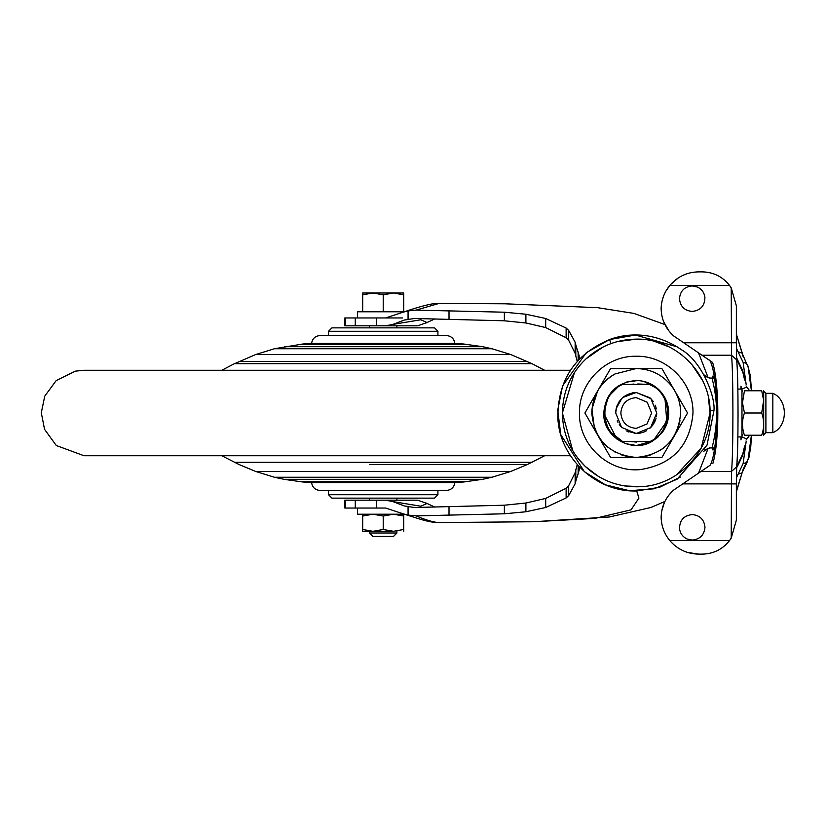 <?xml version="1.0" encoding="UTF-8"?>
<svg xmlns="http://www.w3.org/2000/svg" width="826" height="826" viewBox="0 0 826 826"><rect width="100%" height="100%" fill="white"/><g stroke="black" fill="none" stroke-linecap="round" stroke-linejoin="round"><path stroke-width="1.24" d="M763.689 435.219L763.689 390.781M763.689 424.616L763.389 419.907M761.789 413.248L761.706 413C764.318 420.393 764.318 427.796 761.706 435.219C764.318 435.219 764.318 435.219 761.706 435.219L744.443 435.219C741.831 435.219 741.831 435.219 744.443 435.219C741.831 427.837 741.831 420.424 744.443 413L742.471 402.727L744.443 390.781C741.831 390.781 741.831 390.781 744.443 390.781L761.706 390.781C764.318 390.781 764.318 390.781 761.706 390.781L763.647 400.28L761.706 413L744.443 413M763.678 400.992L763.647 400.28M765.898 393.341L765.898 432.659L772.837 432.659L772.837 393.341L765.898 393.341L764.184 391.627M737.876 436.933L741.965 436.933L741.965 389.067L737.855 389.067M692.219 311.433C684.475 310.679 680.232 306.425 679.468 298.682C680.221 290.938 684.475 286.684 692.219 285.93L697.309 286.983C701.77 289.11 704.299 292.631 704.919 297.525C704.743 305.857 700.51 310.493 692.219 311.433M692.219 514.567C699.963 515.321 704.217 519.575 704.97 527.318C704.217 535.062 699.973 539.316 692.229 540.07L687.129 539.017C682.679 536.89 680.139 533.369 679.519 528.475C679.705 520.143 683.938 515.507 692.219 514.567M736.358 305.826L736.616 360.064C738.506 374.519 738.496 452.214 736.616 466.597L736.358 520.173L731.227 538.118L731.495 471.429C733.374 455.838 733.385 370.905 731.495 355.232L731.227 287.882L736.358 305.826L736.358 342.769L683.721 342.78L673.593 335.883C665.488 328.5 661.337 319.321 661.13 308.366L661.729 314.954M736.616 466.907L731.495 471.429L701.026 471.429L708.13 466.597M736.616 359.775L731.495 355.232L701.997 355.232L683.721 342.78M714.149 376.171L712.57 376.171L712.57 377.885L714.428 377.885M714.562 448.115L712.57 448.115L712.57 449.829L714.294 449.829M746.023 385.907L749.285 390.285L747.313 390.781M747.313 435.219L749.285 435.715L746.023 440.093M736.565 358.907L742.863 372.35L742.811 371.05L744.722 380.074M737.948 361.84L737.401 359.486M744.722 445.926L742.822 454.94L742.863 453.65L736.606 466.989L736.358 483.891L682.751 483.881L710.298 465.121C719.291 447.899 718.744 373.92 709.524 360.064M736.534 468.301L737.948 464.16M740.984 389.067L740.984 386.134L741.397 389.067M741.397 436.933L740.984 439.866L740.984 436.933M743.214 356.832L736.637 335.036L742.688 354.519L748.201 367.374L742.853 354.87M736.585 334.747L736.358 333.921M741.387 352.919L738.103 351.835L743.121 362.397L746.146 384.4M746.085 363.233L743.121 362.397M736.338 494.072L736.668 490.324L743.214 469.168L748.955 457.552L750.793 446.339L751.495 435.219M746.085 462.766L743.121 463.603L736.369 477.872M746.136 441.611L743.121 463.603M743.214 469.168L736.637 490.902L736.327 494.423M741.387 473.081L738.124 474.165M736.668 490.324L736.637 490.902M736.585 491.253L736.358 492.079M669.783 540.545C664.352 533.875 661.461 526.234 661.13 517.634C661.461 526.234 664.352 533.864 669.772 540.534C677.372 549.352 687.025 553.885 698.724 554.132L687.531 552.429M682.699 550.55L679.148 548.629M679.065 548.588L678.208 548.041M661.874 301.975L663.154 297.277M665.87 291.165L669.783 285.455M731.227 287.882L729.564 285.466C722.616 276.669 713.519 272.136 702.265 271.868L698.724 271.868C687.087 272.084 677.434 276.617 669.772 285.466C664.352 292.136 661.461 299.766 661.13 308.366M670.351 284.794L678.249 277.928M682.741 275.43L686.499 273.912M686.623 273.871L687.583 273.551M698.724 554.132L702.265 554.132C713.468 553.885 722.564 549.352 729.564 540.534L731.227 538.118M712.632 362.469L701.997 355.232L712.632 362.469C719.415 384.296 719.58 440.681 712.921 463.334M661.13 517.634C661.337 506.679 665.488 497.5 673.593 490.117L682.751 483.881M663.608 321.603L668.771 330.741M673.593 490.117L668.998 494.96M664.321 502.693L661.729 511.077M373.455 327.86L434.486 327.86M331.928 498.14L328.511 494.722L328.511 490.448L420.868 490.448M383.212 455.735L170.837 455.735M105.067 370.265L570.467 370.265L84.035 370.265L75.311 371.163L56.189 380.579L44.749 396.17L41.3 412.763L44.542 429.334L56.292 445.513L84.035 455.735L570.477 455.735M332.269 498.14L434.507 498.14L437.925 494.722L328.872 494.722M434.507 498.14L396.893 498.14L396.893 500.184M302.657 481.971L311.588 482.601C312.383 487.402 315.191 490.014 320.034 490.448L446.154 490.448L437.925 490.448L437.925 494.722M312.063 482.601L454.847 482.601C454.052 487.402 451.233 490.014 446.391 490.448L437.925 490.448M84.768 370.265L383.212 370.265M234.574 363.677L255.616 354.56L274.428 348.748L302.636 344.029L311.578 343.399L454.827 343.399M320.158 335.552L446.391 335.552C451.233 335.986 454.052 338.598 454.847 343.399L463.789 344.029L413.072 344.029M369.542 325.816L369.542 327.86L331.938 327.86L383.212 327.86M617.156 405.442L616.206 408.55M627.45 431.533L628.4 431.967M634.678 433.454L640.377 433.092M617.703 421.797L617.982 422.365M616.103 409.056L615.721 413L615.917 410.171L615.721 413L621.596 427.383L615.721 413C616.929 400.538 623.775 393.703 636.237 392.484L650.867 398.617L656.742 413L650.609 427.631L636.237 433.516L621.596 427.383L636.237 433.516L642.153 432.638M632.458 392.835L622.804 397.492L636.237 392.484L650.041 397.822M619.201 401.56L616.557 407.177L619.201 401.56M643.413 432.215L646.624 430.687M650.547 427.692L655.854 418.988M656.711 414.27L656.742 413M656.34 408.942L655.204 405.194M653.366 401.725L650.764 398.524M636.237 428.384L647.016 423.975L651.621 413L647.202 402.221L636.237 397.616C626.882 398.524 621.761 403.656 620.842 413C621.761 422.344 626.882 427.476 636.237 428.384M658.446 436.696L652.54 441.094L636.433 445.482L625.334 443.603M668.162 407.042L668.709 413C668.647 420.558 666.283 427.31 661.626 433.258L652.54 441.094C632.293 454.124 602.639 437.057 603.754 413C605.644 393.362 616.403 382.541 636.03 380.518C644.548 380.579 651.972 383.46 658.291 389.16L664.558 397.1M626.087 382.139L637.641 380.549M643.908 381.436L658.291 389.16C664.971 395.54 668.451 403.356 668.709 412.587L662.886 431.575M603.754 413L608.494 396.098M613.202 390.089L618.426 385.835M617.032 439.205L603.754 413.413M637.734 383.976L649.835 384.451L622.628 384.451C598.984 394.27 598.984 431.73 622.628 441.549L649.835 441.549C673.479 431.73 673.479 394.27 649.835 384.451M680.686 413C680.583 402.675 677.351 393.434 670.991 385.298C661.946 374.436 650.361 368.85 636.237 368.551L615.019 373.941C600.141 382.717 592.397 395.737 591.788 413C594.421 440 609.237 454.816 636.237 457.449C663.226 454.816 678.043 440 680.686 413L680.686 413.031M615.019 373.941C607.709 377.957 601.947 383.574 597.735 390.781L610.569 368.551L661.894 368.551L687.552 413L674.728 435.219L661.894 457.449L610.569 457.449L584.911 413L610.569 368.551M597.58 391.049L591.943 409.221L594.421 428.085M595.845 431.575L597.559 434.91M597.89 435.488L602.505 441.951M604.983 444.615L608.349 447.62M614.833 451.956L616.206 452.689M621.813 455.043L628.731 456.809M643.227 456.892L650.196 455.198M660.542 450.211L665.808 446.174M670.371 441.466L674.728 435.219M674.935 434.858L676.566 431.668M678.094 427.94L680.005 420.733M670.991 385.298C661.946 374.436 650.361 368.85 636.237 368.551M572.821 450.862L562.382 413C562.733 391.72 570.58 373.693 585.923 358.938C600.058 346.104 616.681 339.507 635.772 339.145C675.059 337.896 710.587 372.763 710.081 412.071L710.081 413C710.959 450.593 678.941 484.924 641.379 486.669C619.768 487.805 601.018 481.021 585.128 466.318L577.818 458.193M641.379 486.679L624.652 485.936M598.344 476.395L585.128 466.318C570.291 451.646 562.712 433.867 562.382 413L574.452 372.536M708.285 396.81L710.081 413L701.129 448.25L676.432 474.95M617.094 341.665L636.237 339.145L644.91 339.662M654.915 341.551L669.267 346.951M679.509 353.156L682.359 355.325M691.682 364.225L702.565 380.528M585.923 358.938L603.001 347.044M652.612 400.651L653.149 401.395M655.607 406.258L656.247 408.478M656.598 415.457L656.484 416.242M655.72 419.401L654.12 423.046M653.056 424.75L650.124 428.095M652.695 425.235L653.118 424.647M619.304 424.585L621.596 427.383M616.217 408.519L621.854 398.369M654.646 438.72L666.758 421.27L665.106 400.094M617.136 387.786L610.889 394.074M606.47 402.303L604.777 409.727M611.55 432.783L622.628 441.549L649.835 441.549M633.903 384.028L630.796 384.451L641.668 384.451L622.628 384.451M661.894 368.551L687.552 413L661.894 457.449M610.569 457.449L584.911 413L597.735 390.781M617.228 420.733L617.817 422.045M626.149 430.862L636.237 433.516M645.261 431.42L644.115 431.936M656.102 418.09L655.049 421.177M651.064 427.166L651.755 426.423M652.189 425.896L652.974 424.863M393.661 500.184L383.212 500.184M680.376 477.046L659.582 487.288L636.701 490.954L638.911 498.119L631.043 509.838L594.957 518.398L533.524 521.743L438.895 522.548C429.014 522.373 423.862 520.401 403.026 513.782L385.69 508.052L344.845 508.052L344.845 500.184L345.413 500.184L345.413 508.052M636.196 490.964C596.444 492.12 559.935 458.44 557.901 418.72C557.395 380.765 574.617 354.375 609.567 339.558L635.411 335.036L677.175 346.848M438.916 303.452L416.118 310.111L504.366 312.207L525.894 314.231L545.697 318.495L566.13 328.046L568.691 330.431L575.144 342.243L575.144 353.352L568.691 340.302L566.13 337.751L545.697 327.571L525.894 322.976L504.366 320.787L414.353 318.485L404.203 320.075L392.97 324.381L420.785 319.776L427.011 322.512L417.729 325.816M575.144 353.352L577.24 361.406M417.729 500.184L427.011 503.488L420.795 506.224L392.97 501.619L404.203 505.925L414.353 507.515L504.366 505.213L525.894 503.024L545.697 498.429L566.13 488.249L568.691 485.698L575.144 472.648L577.229 464.594M698.548 473.122L708.192 448.177M698.548 352.878L708.192 377.823M402.417 317.948L385.69 317.948L403.036 312.218C421.88 305.796 433.826 302.874 438.885 303.452L504.862 303.792L597.58 307.675L633.893 313.405L664.909 324.556M575.144 342.243L575.805 344.876L575.805 356.285M579.222 356.047L575.805 344.876M578.365 360.157L579.449 358.174L579.222 356.264L579.212 359M579.449 467.516L578.314 465.792M579.212 467.01L579.222 469.736L579.48 467.692M575.805 469.715L575.805 481.124L579.222 469.953M575.805 481.124L575.144 483.757L568.691 495.569L566.13 497.954L545.697 507.505L525.894 511.769L504.366 513.793L416.118 515.889C426.515 520.277 434.239 522.486 439.287 522.548M704.63 376.036L709.648 378.06L714.459 378.06L711.981 378.06C718.145 401.291 718.145 424.585 711.981 447.94L709.648 447.94L704.63 449.974M714.593 447.94L711.981 447.94M703.504 374.612L709.648 378.06M709.648 447.94L703.504 451.388M714.903 378.06L709.441 378.06M345.413 325.816L344.845 325.816L344.845 317.948L345.413 317.948L345.413 325.816L417.109 325.816M396.893 327.86L396.893 325.816L403.687 325.816M392.97 324.381L385.69 325.816M426.959 322.563L435.044 318.815M417.109 500.184L345.413 500.184M385.69 500.184L392.97 501.619M426.846 503.354L435.044 507.185M408.065 506.896L408.065 515.083L416.118 515.889M416.118 310.111L408.065 310.917L408.065 319.104M408.065 515.083L403.026 513.782M385.69 317.948L345.413 317.948M403.036 312.218L408.065 310.917M362.697 514.206L362.697 531.304L372.96 531.304L383.212 529.466L393.475 531.304L403.728 529.466L403.728 531.304L403.728 514.206L403.728 516.043L393.475 514.206L383.212 516.043L383.212 529.466M369.542 531.304L369.542 533.007L396.893 533.007L396.893 531.304M392.629 531.304L372.96 531.304L362.697 529.466M369.542 533.007L372.96 536.435L393.475 536.435L396.893 533.007M390.409 536.435L393.475 536.435M404.399 514.206L357.575 514.206L357.575 508.052M404.399 311.794L357.575 311.794L357.575 317.948M362.697 516.043L372.96 514.206L383.212 516.043M362.697 531.304L372.96 531.304M362.697 292.993L362.697 294.82L372.96 292.993L362.697 292.993L393.475 292.993L372.96 292.993L383.212 294.82L393.475 292.993L403.728 292.993L403.728 294.82L403.728 292.993L393.475 292.993L403.728 294.82L403.728 311.794M362.697 311.794L362.697 294.82M383.212 311.794L383.212 294.82M746.642 438.802L741.769 436.933M741.769 389.067L746.642 387.198M742.863 372.35L744.618 379.939M744.608 446.071L742.863 453.65M736.668 335.676L736.338 331.928M736.369 348.118L738.124 351.835M751.423 390.781L748.201 367.374M748.201 458.626L751.423 435.219M669.772 540.534L729.564 540.534M669.772 285.466L729.564 285.466M328.511 335.552L328.511 331.278L437.925 331.278L434.507 327.86M303.183 481.971L463.789 481.971L454.847 482.601M297.897 481.393L383.212 481.393L383.212 481.971M468.538 481.393L383.212 481.393M283.938 479.297L274.428 477.252L255.616 471.44L238.931 464.47L221.812 455.735M284.464 479.297L482.632 479.297L463.789 481.971M275.161 477.252L491.997 477.252L482.632 479.297M256.473 471.44L510.819 471.44L491.997 477.252M369.542 464.47L527.504 464.47L544.613 455.735M235.41 462.323L532.016 462.323M531.892 462.323L521.516 462.323M235.41 363.677L532.016 363.677L544.613 370.265M239.891 361.53L527.246 361.53M256.473 354.56L510.819 354.56L532.016 363.677M275.161 348.748L491.997 348.748L510.819 354.56M284.464 346.703L482.632 346.703L491.997 348.748M481.961 346.703L396.893 346.703M297.897 344.607L468.538 344.607M303.183 344.029L463.789 344.029L482.632 346.703M641.668 441.549L630.796 441.549L636.412 442.065M640.191 469.622C608.545 472.74 578.572 444.791 579.47 413C578.706 382.799 605.675 355.665 635.875 356.243C666.066 355.283 693.375 382.077 692.983 412.288L692.993 413C690.154 445.648 672.56 464.522 640.191 469.622M710.05 410.78L713.943 410.667L707.015 445.162L677.072 479.225L654.182 488.785L629.422 490.706L605.375 484.81L584.385 471.698L560.751 434.6L557.746 410.088L562.568 385.876L586.284 352.702L609.567 339.558C628.638 332.382 655.813 332.093 681.605 349.821C701.759 361.458 715.584 396.47 713.943 410.667M611.003 343.585L609.567 339.558M449.014 506.968L449.014 515.414M449.014 310.586L449.014 319.032M376.584 500.184L376.584 508.052M376.584 317.948L376.584 325.816M355.273 500.184L355.273 508.052M355.273 317.948L355.273 325.816M578.148 465.616L578.148 474.145M578.148 351.855L578.148 360.394M575.144 472.648L575.144 483.757M568.691 485.698L568.691 495.569M568.691 330.431L568.691 340.302M566.13 488.249L566.13 497.954M566.13 328.046L566.13 337.751M545.697 498.429L545.697 507.505M545.697 318.495L545.697 327.571M525.894 503.024L525.894 511.769M525.894 314.231L525.894 322.976M504.366 505.213L504.366 513.793M504.366 312.207L504.366 320.787M741.965 434.373L742.45 435.219M741.965 391.627L742.45 390.781M765.898 432.659L764.184 434.373M736.358 520.173L736.358 483.891M736.358 342.769L736.606 359.682C738.558 375.159 738.454 454.682 736.606 466.979M737.587 359.899L742.306 369.934M737.432 359.547L736.513 357.637M742.306 456.066L737.587 466.101M749.285 390.285L749.874 390.781M749.285 435.715L749.874 435.219M772.837 432.659C788.19 426.639 788.19 399.361 772.837 393.341M736.327 331.577L736.637 335.098M751.495 390.781L750.338 375.727L747.633 364.937M747.633 461.063L742.853 471.13M437.925 335.552L437.925 331.278M424.987 490.448L432.039 490.448M311.588 343.399C312.383 338.598 315.191 335.986 320.034 335.552M328.511 331.278L331.928 327.86M302.636 481.971L283.793 479.297M510.819 471.44L527.504 464.47M221.812 370.265L234.419 363.677M533.524 521.743L609.433 516.973L650.909 507.494L664.909 501.444M427.011 322.512L426.433 322.883M427.011 503.488L426.433 503.117M369.542 500.184L369.542 498.14"/></g></svg>
